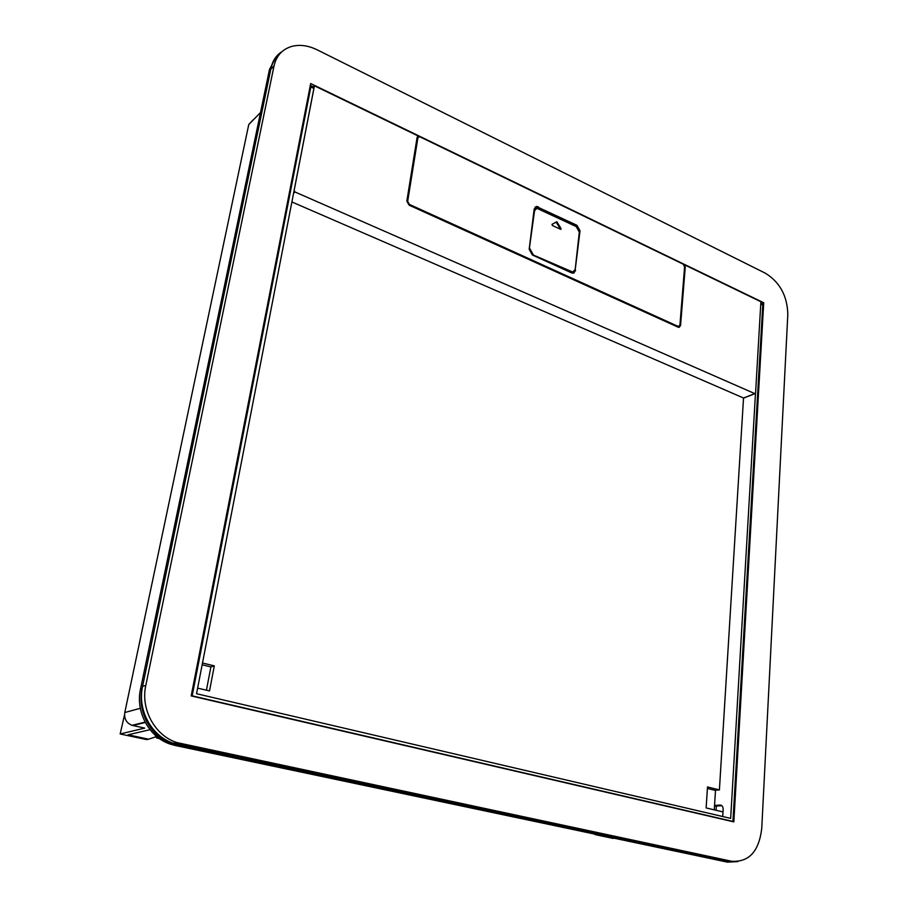 <?xml version="1.0" encoding="UTF-8"?>
<svg xmlns="http://www.w3.org/2000/svg" width="908" height="908" viewBox="0 0 908 908"><rect width="100%" height="100%" fill="white"/><g stroke="black" fill="none" stroke-linecap="round" stroke-linejoin="round"><path stroke-width="1.36" d="M723.006 811.911L706.14 807.938L707.491 786.975L719.408 789.903L743.527 397.999L291.877 201.939M743.527 397.999L754.798 393.607L295.021 191.985L294.147 190.476L314.44 85.806L418.225 136.007L417.067 137.607L406.852 201.008L409.247 205.231L678.072 327.164L678.957 327.357L680.557 325.518L684.598 266.385M754.798 393.607L755.57 393.016L760.893 301.751L684.723 264.909L685.245 267.088L680.557 325.518M197.626 688.116L209.521 690.92L214.299 665.882L202.495 662.976M310.752 85.613L313.601 86.986L313.884 88.462L196.537 693.712L730.668 818.392L755.479 393.38M313.362 86.873L314.44 85.806M679.252 327.323L679.979 325.79M418.667 136.87L417.555 136.495M707.4 788.473L714.675 790.255L719.408 789.903M715.504 790.198L714.267 809.857M714.551 805.43L720.248 805.078C722.155 805.248 723.131 806.735 723.154 809.55L722.734 816.542M206.434 690.194L210.894 666.915L202.155 664.77M210.894 666.915L214.299 665.882M418.157 137.278L417.374 138.402L407.17 201.758L408.895 204.777L677.561 326.676L678.889 326.528M684.598 266.782L683.156 264.149L420.188 136.96L418.997 136.768L417.862 137.993L407.669 201.383L409.383 204.402L678.128 326.403L679.91 325.223L684.598 266.782M537.786 207.16L576.932 225.286L580.019 230.814L575.07 270.868L579.474 231.143L576.387 225.615L537.786 207.16L535.141 207.035M538.308 206.82L536.458 206.468L534.188 208.988L529.171 249.28L532.372 254.978L571.609 272.888L573.198 273.195L575.615 270.561M760.825 303.022L762.765 305.065L732.926 821.434L192.178 695.846L310.82 86.986L313.884 88.462M310.264 85.602L310.82 86.986M714.721 806.134L721.905 805.702M732.926 821.434L732.041 821.479M192.178 695.846L191.565 696.016M573.958 273.024L575.07 270.868M535.504 208.863L534.006 211.155L529.296 248.962L532.497 254.66L570.633 272.06L573.527 271.889M529.296 248.962L534.54 210.815L536.81 208.284L576.228 226.569L579.315 232.119L575.184 269.426L572.766 272.06L532.497 254.66M529.829 248.633L533.03 254.331M552.064 224.321L552.37 225.479L560.792 229.395L561.03 228.521L556.854 221.756L551.973 224.412M552.109 224.299L556.717 221.802M560.599 229.372L556.184 222.142M737.829 861.613L727.49 862.146L172.021 743.8C150.785 737.035 136.904 711.531 142.113 688.627L271.117 67.714C272.695 60.541 276.327 55.172 282.025 51.608M150.013 729.68L128.039 734.822L148.606 739.191L146.721 739.611L120.162 733.97L144.735 728.114L132.069 725.333C126.439 723.063 124.021 718.784 124.793 712.519L248.758 124.555L260.517 112.547M253.003 119.947L248.758 124.555M176.912 745.15L175.233 745.491L170.352 744.14C149.162 737.398 135.315 711.963 140.513 689.115L269.483 69.451L276.441 56.41M175.233 745.491L727.49 862.146M158.276 737.727L156.812 738.045L155.109 735.117M613.24 838.447L595.058 834.6M120.162 733.97L124.544 714.789M148.606 739.191L155.427 736.967M317.244 49.861C308.232 45.468 299.685 44.333 291.616 46.444C282.263 49.293 276.407 55.763 274.057 65.83L145.802 685.392C140.434 709.125 154.837 735.571 176.822 742.562L731.564 861.238C748.93 862.407 758.986 851.454 761.755 828.368L787.815 314.418C787.327 295.94 779.859 282.206 765.421 273.229L317.244 49.861M310.672 83.547L763.719 302.761L733.834 821.888L191.191 695.925L310.672 83.547M278.847 55.036C274.738 58.668 272.048 63.435 270.777 69.326L274.057 65.83M733.755 861.579L726.672 861.306L173.451 743.255C151.545 736.309 137.21 709.988 142.579 686.38L270.777 69.326M761.96 303.567L763.719 302.761M716.355 806.032L716.094 810.288M293.556 193.268L295.021 191.985M684.677 267.383L685.245 267.088M760.756 304.101L762.765 305.065M721.463 805.373L720.248 805.078M677.561 326.676L678.128 326.403M142.113 688.627L140.513 689.115M271.117 67.714L269.483 69.451M132.852 725.537L145.269 722.473M156.812 738.045L159.502 738.624M124.793 712.519L140.32 708.297M142.579 686.38L145.802 685.392M178.433 744.639L181.827 743.947M726.672 861.306L731.564 861.238M743.516 398.147L755.036 393.652M678.185 326.812L678.764 326.539M172.021 743.8L170.352 744.14M132.069 725.333L145.087 722.11M173.451 743.255L176.822 742.562"/></g></svg>
